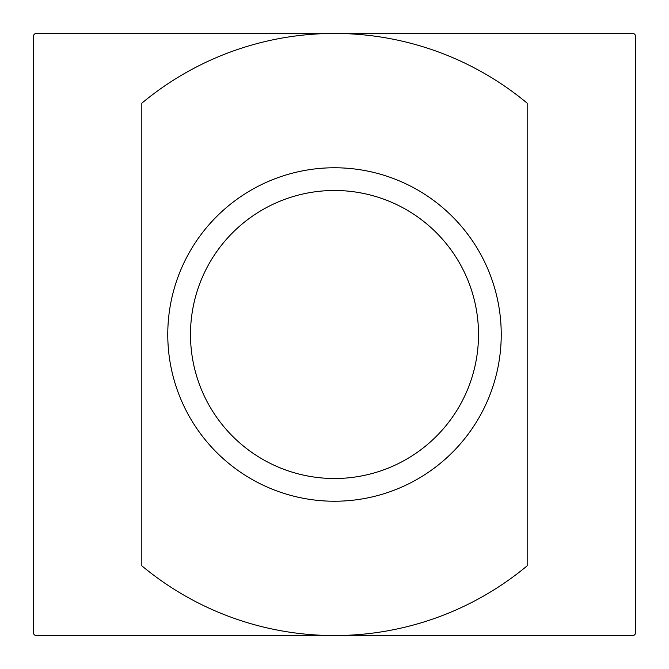 <?xml version="1.0" encoding="UTF-8"?>
<svg xmlns="http://www.w3.org/2000/svg" width="669" height="669" viewBox="0 0 669 669"><rect width="100%" height="100%" fill="white"/><g stroke="black" fill="none" stroke-linecap="round" stroke-linejoin="round"><path stroke-width="1" d="M334.5 501.232A166.732 166.732 0 0 1 167.768 334.5A166.732 166.732 0 0 1 334.5 167.768A166.732 166.732 0 0 1 501.232 334.5A166.732 166.732 0 0 1 334.5 501.232M334.5 478.511A144.011 144.011 0 0 1 190.489 334.5A144.011 144.011 0 0 1 334.5 190.489A144.011 144.011 0 0 1 478.511 334.5A144.011 144.011 0 0 1 334.5 478.511M141.828 334.5L141.828 565.815A301.05 301.05 0 0 0 334.5 635.55L633.752 635.55A424.481 424.481 0 0 0 635.55 633.752L635.55 35.248A424.481 424.481 0 0 0 633.752 33.45L334.5 33.45A301.05 301.05 0 0 1 527.172 103.185L527.172 565.815A301.05 301.05 0 0 1 334.5 635.55L35.248 635.55A424.481 424.481 0 0 1 33.45 633.752L33.45 35.248A424.481 424.481 0 0 1 35.248 33.45L334.5 33.45A301.05 301.05 0 0 0 141.828 103.185L141.828 334.5"/></g></svg>
